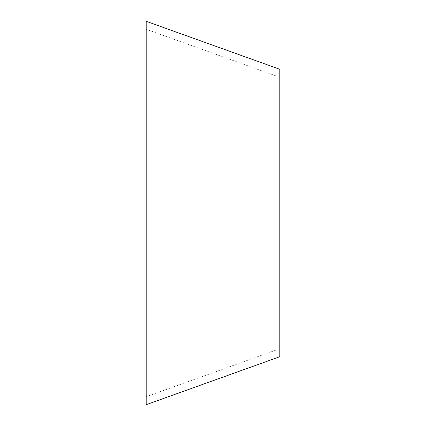 <?xml version="1.0" encoding="UTF-8"?>
<svg xmlns="http://www.w3.org/2000/svg" width="426" height="426" viewBox="0 0 426 426"><rect width="100%" height="100%" fill="white"/><g stroke="black" fill="none" stroke-linecap="round" stroke-linejoin="round"><path stroke-width="0.32" stroke-dasharray="2.13 1.6" d="M146.182 213L146.182 396.702L146.182 213M279.818 213L279.818 348.702L279.818 213M146.182 404.7L146.182 21.3M279.818 356.706L279.818 69.294M279.818 77.298L146.182 29.298M279.818 348.702L146.182 396.702"/><path stroke-width="0.64" d="M146.182 213L146.182 404.7L279.818 356.706L279.818 69.294L146.182 21.3L146.182 213"/></g></svg>
